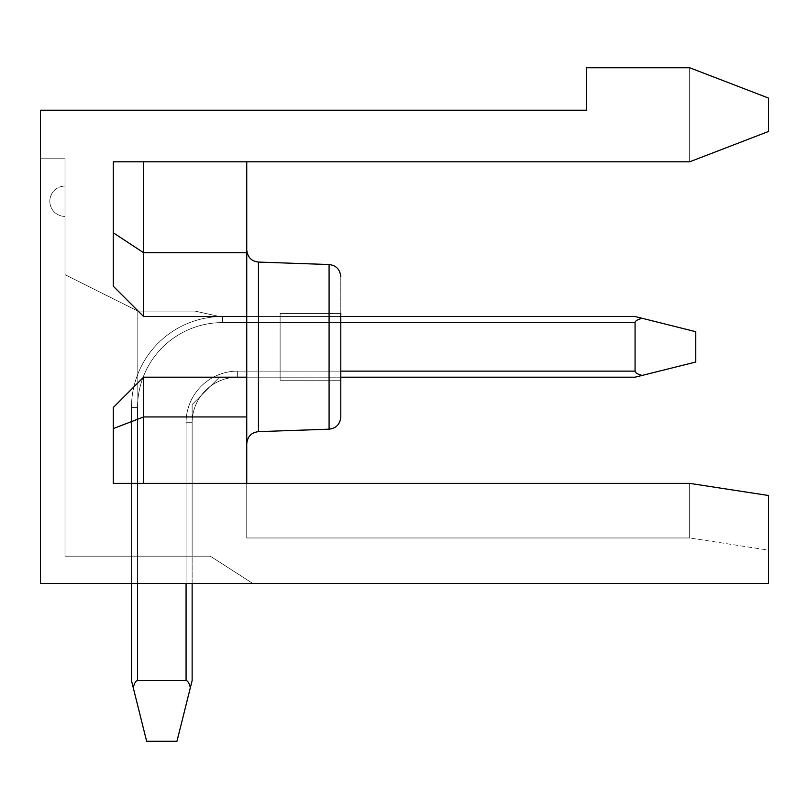 <?xml version="1.0" encoding="UTF-8"?>
<svg xmlns="http://www.w3.org/2000/svg" width="809" height="809" viewBox="0 0 809 809"><rect width="100%" height="100%" fill="white"/><g stroke="black" fill="none" stroke-linecap="round" stroke-linejoin="round"><path stroke-width="0.61" stroke-dasharray="4.04 3.03" d="M40.45 158.766L40.45 583.491L40.45 110.226L586.525 110.226L586.525 67.754L689.673 67.754L768.55 98.091L689.673 67.754L768.55 98.091L689.673 67.754L768.55 98.091L689.673 67.754L768.55 98.091L768.55 131.463L768.55 98.091L768.55 131.463L689.673 161.8L768.55 131.463L689.673 161.8L768.55 131.463L768.55 98.091L768.55 131.463L689.673 161.8L768.55 131.463L768.55 98.091L768.55 131.463L689.673 161.8L689.673 67.754L689.673 161.8L689.673 67.754L689.673 161.8L689.673 67.754L689.673 161.8L113.26 161.8L143.597 161.8L113.26 161.8L113.26 286.184L113.26 161.8L113.26 286.184L113.26 161.8L113.26 232.749L143.597 252.721L143.597 316.521L113.26 286.184L143.597 316.521L246.745 316.521L246.745 537.985L246.745 377.196L246.745 537.985L246.745 377.196L246.745 537.985L246.745 483.377L689.673 483.377L768.55 495.512L689.673 483.377L768.55 495.512L689.673 483.377L768.55 495.512L768.55 550.12L768.55 495.512L768.55 550.12L768.55 495.512L768.55 550.12L768.55 495.512L689.673 483.377L689.673 537.985L689.673 483.377L768.55 495.512L768.55 583.491L40.45 583.491L252.812 583.491L40.45 583.491L252.812 583.491L40.45 583.491L252.812 583.491L40.45 583.491L40.45 158.766L40.45 583.491L40.45 158.766L40.45 583.491L40.45 158.766L65.003 158.766L65.003 556.188L210.34 556.188L65.003 556.188L210.34 556.188L252.812 583.491L210.34 556.188L65.003 556.188L210.34 556.188L252.812 583.491L210.34 556.188L65.003 556.188L137.813 556.188L65.003 556.188L65.003 158.766L40.45 158.766L65.003 158.766L65.003 556.188L65.003 158.766L40.45 158.766L65.003 158.766L65.003 556.188L65.003 274.656L137.813 311.06L194.868 311.06L137.813 311.06L137.813 556.188L137.813 311.06L194.868 311.06L219.441 316.521L280.116 316.521L280.116 377.196L280.116 316.521L280.116 377.196L280.116 316.521L280.116 377.196L280.116 316.521L219.441 316.521L194.868 311.06L137.813 311.06L137.813 556.188L137.813 311.06L194.868 311.06L219.441 316.521L280.116 316.521L219.441 316.521L194.868 311.06L137.813 311.06L137.813 556.188L137.813 311.06L65.003 274.656L65.003 556.188L65.003 158.766L40.45 158.766M246.745 346.859L246.745 249.941L246.745 346.859M113.26 232.749L113.26 161.8L113.26 286.184L143.597 316.521L246.745 316.521L143.597 316.521L143.597 252.721L246.745 252.721L143.597 252.721L113.26 232.749L143.597 252.721L143.597 316.521L143.597 252.721L113.26 232.749L143.597 252.721L143.597 161.8L143.597 252.721L143.597 161.8L143.597 252.721L246.745 252.721L246.745 316.521L246.745 252.721L246.745 316.521L246.745 252.721L246.745 316.521L143.597 316.521L246.745 316.521L143.597 316.521L113.26 286.184L113.26 232.749L113.26 286.184L143.597 316.521L113.26 286.184L143.597 316.521L143.597 252.721L246.745 252.721L246.745 161.8L246.745 252.721L246.745 161.8L246.745 252.721L246.745 161.8L113.26 161.8L246.745 161.8M192.137 404.5L192.137 556.188L192.137 404.5L219.441 377.196L192.137 404.5L192.137 556.188L192.137 404.5L219.441 377.196L280.116 377.196L219.441 377.196L192.137 404.5L192.137 556.188L192.137 404.5L219.441 377.196L280.116 377.196L219.441 377.196L192.137 404.5M143.597 483.377L143.597 377.196L143.597 416.948L113.26 428.588L113.26 483.377L113.26 407.534L143.597 377.196L113.26 407.534L113.26 428.588L143.597 416.948L113.26 428.588L113.26 407.534L143.597 377.196L143.597 416.948L143.597 377.196L113.26 407.534L113.26 483.377L113.26 407.534L113.26 428.588L143.597 416.948L143.597 483.377L143.597 416.948L143.597 483.377L689.673 483.377L689.673 537.985L689.673 483.377L689.673 537.985L689.673 483.377L113.26 483.377L246.745 483.377L113.26 483.377L246.745 483.377L113.26 483.377L113.26 407.534L143.597 377.196L246.745 377.196L143.597 377.196L246.745 377.196L143.597 377.196L143.597 416.948L246.745 416.948L143.597 416.948L143.597 483.377L246.745 483.377M219.441 316.521L280.116 316.521L219.441 316.521L194.868 311.06L219.441 316.521M219.441 377.196L280.116 377.196L219.441 377.196M340.791 313.488L280.116 313.488L340.791 313.488L340.791 380.23L280.116 380.23L340.791 380.23L340.791 313.488L280.116 313.488L340.791 313.488L340.791 380.23L280.116 380.23L340.791 380.23L340.791 313.488L280.116 313.488L280.116 380.23L280.116 313.488L280.116 380.23L280.116 313.488L280.116 380.23L280.116 313.488L340.791 313.488L340.791 417.05L340.791 276.668L340.791 417.05C340.063 424.29 336.16 428.335 329.081 429.174L329.081 264.543L329.081 429.174L329.081 264.543L329.081 429.174L258.455 431.642L258.455 262.076L258.455 431.642L258.455 262.076L258.455 346.859L258.455 262.076L329.081 264.543L329.081 429.174L258.455 431.642C251.377 432.491 247.473 436.526 246.745 443.777C247.473 436.526 251.377 432.491 258.455 431.642M65.003 201.239L65.003 216.407L65.003 201.239M113.26 428.588L113.26 483.377L113.26 428.588L143.597 416.948L246.745 416.948M143.597 377.196L113.26 407.534L143.597 377.196L246.745 377.196M137.813 311.06L65.003 274.656L137.813 311.06L65.003 274.656L65.003 556.188L65.003 274.656L137.813 311.06M280.116 380.23L340.791 380.23L280.116 380.23M143.597 161.8L143.597 252.721L246.745 252.721M143.597 316.521L246.745 316.521M252.812 583.491L210.34 556.188L252.812 583.491M340.791 316.521L222.475 316.521A91.013 91.013 0 0 0 131.463 407.534L131.463 680.571L133.242 687.68L131.463 680.571L131.463 407.534A91.013 91.013 0 0 1 222.475 316.521L635.065 316.521L222.475 316.521A91.013 91.013 0 0 0 131.463 407.534A91.013 91.013 0 0 1 222.475 316.521L635.065 316.521L222.475 316.521L635.065 316.521L642.174 318.301C637.543 319.494 635.176 320.92 635.065 322.589L635.065 371.129C635.176 372.797 637.543 374.223 642.174 375.416L695.74 362.027L695.74 331.69L695.74 362.027L695.74 331.69L642.174 318.301L695.74 331.69L695.74 362.027L695.74 331.69L642.174 318.301C637.543 319.494 635.176 320.92 635.065 322.589L635.065 371.129C635.176 372.797 637.543 374.223 642.174 375.416L635.065 377.196L237.644 377.196A45.506 45.506 0 0 0 192.137 422.702L192.137 680.571L190.358 687.68C189.164 683.049 187.739 680.682 186.07 680.571L137.53 680.571C135.861 680.682 134.436 683.049 133.242 687.68L146.631 741.246L176.969 741.246L146.631 741.246L131.463 680.571L131.463 407.534L137.53 407.534L137.53 583.491L137.53 407.534A84.945 84.945 0 0 1 222.475 322.589L635.065 322.589L635.065 371.129C635.176 372.797 637.543 374.223 642.174 375.416L695.74 362.027L635.065 377.196L237.644 377.196A45.506 45.506 0 0 0 192.137 422.702L192.137 680.571L190.358 687.68C189.164 683.049 187.739 680.682 186.07 680.571L137.53 680.571C135.861 680.682 134.436 683.049 133.242 687.68L146.631 741.246L176.969 741.246L190.358 687.68C189.164 683.049 187.739 680.682 186.07 680.571L137.53 680.571C135.861 680.682 134.436 683.049 133.242 687.68L131.463 680.571L131.463 407.534L137.53 407.534A84.945 84.945 0 0 1 222.475 322.589L635.065 322.589C635.176 320.92 637.543 319.494 642.174 318.301L695.74 331.69L642.174 318.301C637.543 319.494 635.176 320.92 635.065 322.589C635.176 320.92 637.543 319.494 642.174 318.301M190.358 687.68C189.164 683.049 187.739 680.682 186.07 680.571C187.739 680.682 189.164 683.049 190.358 687.68L176.969 741.246L190.358 687.68L176.969 741.246L146.631 741.246L176.969 741.246L192.137 680.571L192.137 422.702L192.137 583.491M642.174 375.416C637.543 374.223 635.176 372.797 635.065 371.129C635.176 372.797 637.543 374.223 642.174 375.416L635.065 377.196L237.644 377.196L635.065 377.196L695.74 362.027L635.065 377.196L237.644 377.196A45.506 45.506 0 0 0 192.137 422.702L186.07 422.702L186.07 680.571L186.07 422.702L192.137 422.702L186.07 422.702L186.07 680.571L186.07 422.702L192.137 422.702L186.07 422.702L186.07 680.571M146.631 741.246L131.463 680.571L131.463 407.534L137.53 407.534L137.53 680.571C135.861 680.682 134.436 683.049 133.242 687.68L146.631 741.246M340.791 377.196L237.644 377.196A45.506 45.506 0 0 0 192.137 422.702A45.506 45.506 0 0 1 237.644 377.196A45.506 45.506 0 0 0 192.137 422.702A45.506 45.506 0 0 1 237.644 377.196A45.506 45.506 0 0 0 192.137 422.702A45.506 45.506 0 0 1 237.644 377.196L237.644 371.129A51.574 51.574 0 0 0 186.07 422.702L186.07 583.491M131.463 583.491L131.463 407.534L137.53 407.534A84.945 84.945 0 0 1 222.475 322.589L635.065 322.589L222.475 322.589A84.945 84.945 0 0 0 137.53 407.534L137.53 680.571C135.861 680.682 134.436 683.049 133.242 687.68M340.791 322.589L222.475 322.589L222.475 316.521L222.475 322.589A84.945 84.945 0 0 0 137.53 407.534L131.463 407.534A91.013 91.013 0 0 1 222.475 316.521L222.475 322.589L222.475 316.521A91.013 91.013 0 0 0 131.463 407.534A91.013 91.013 0 0 1 222.475 316.521L222.475 322.589L222.475 316.521A91.013 91.013 0 0 0 131.463 407.534A91.013 91.013 0 0 1 222.475 316.521A91.013 91.013 0 0 0 131.463 407.534A91.013 91.013 0 0 1 222.475 316.521A91.013 91.013 0 0 0 131.463 407.534L137.53 407.534L137.53 583.491L137.53 407.534A84.945 84.945 0 0 1 222.475 322.589L635.065 322.589M635.065 371.129L237.644 371.129A51.574 51.574 0 0 0 186.07 422.702L192.137 422.702A45.506 45.506 0 0 1 237.644 377.196L237.644 371.129L237.644 377.196A45.506 45.506 0 0 0 192.137 422.702A45.506 45.506 0 0 1 237.644 377.196L237.644 371.129A51.574 51.574 0 0 0 186.07 422.702A51.574 51.574 0 0 1 237.644 371.129L237.644 377.196L237.644 371.129A51.574 51.574 0 0 0 186.07 422.702A51.574 51.574 0 0 1 237.644 371.129L340.791 371.129M246.745 537.985L689.673 537.985L246.745 537.985L689.673 537.985L768.55 550.12M329.081 264.543C336.16 265.382 340.063 269.427 340.791 276.668C340.063 269.427 336.16 265.382 329.081 264.543L258.455 262.076M65.003 186.07A15.169 15.169 0 0 0 49.834 201.239A15.169 15.169 0 0 1 65.003 186.07A15.169 15.169 0 0 0 49.834 201.239A15.169 15.169 0 0 0 65.003 216.407A15.169 15.169 0 0 1 49.834 201.239A15.169 15.169 0 0 0 65.003 216.407M329.081 429.174C336.16 428.335 340.063 424.29 340.791 417.05"/><path stroke-width="1.21" d="M113.26 428.588L143.597 416.948L143.597 377.196L113.26 407.534L113.26 483.377L689.673 483.377L768.55 495.512L768.55 583.491L40.45 583.491L40.45 110.226L586.525 110.226L586.525 67.754L689.673 67.754L768.55 98.091L768.55 131.463L689.673 161.8L113.26 161.8L113.26 286.184L143.597 316.521L246.745 316.521L246.745 161.8M246.745 483.377L246.745 316.521M143.597 377.196L246.745 377.196M329.081 429.174L258.455 431.642L258.455 262.076L329.081 264.543L329.081 429.174C336.16 428.335 340.063 424.29 340.791 417.05L340.791 313.488M143.597 483.377L143.597 416.948L246.745 416.948M143.597 161.8L143.597 252.721L246.745 252.721M113.26 232.749L143.597 252.721L143.597 316.521M340.791 316.521L635.065 316.521L642.174 318.301C637.543 319.494 635.176 320.92 635.065 322.589L635.065 371.129C635.176 372.797 637.543 374.223 642.174 375.416L695.74 362.027L695.74 331.69L642.174 318.301M642.174 375.416L635.065 377.196L340.791 377.196M192.137 583.491L192.137 680.571L190.358 687.68C189.164 683.049 187.739 680.682 186.07 680.571L137.53 680.571C135.861 680.682 134.436 683.049 133.242 687.68L146.631 741.246L176.969 741.246L190.358 687.68M133.242 687.68L131.463 680.571L131.463 583.491M137.53 680.571L137.53 583.491L137.53 680.571M340.791 322.589L635.065 322.589M186.07 583.491L186.07 680.571M635.065 371.129L340.791 371.129M258.455 262.076C251.377 261.226 247.473 257.191 246.745 249.941C247.473 257.191 251.377 261.226 258.455 262.076C251.377 261.226 247.473 257.191 246.745 249.941M329.081 264.543C336.16 265.382 340.063 269.427 340.791 276.668M258.455 431.642C251.377 432.491 247.473 436.526 246.745 443.777"/></g></svg>
